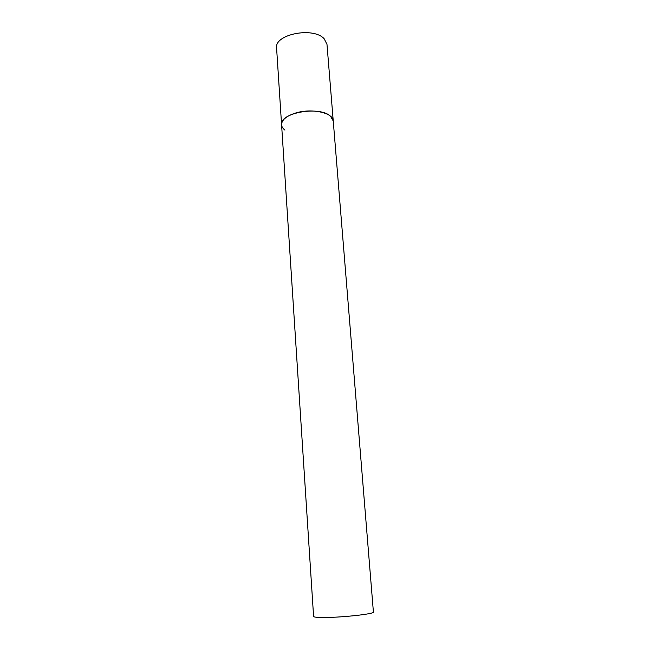 <?xml version="1.0" encoding="UTF-8"?>
<svg xmlns="http://www.w3.org/2000/svg" width="650" height="650" viewBox="0 0 650 650"><rect width="100%" height="100%" fill="white"/><g stroke="black" fill="none" stroke-linecap="round" stroke-linejoin="round"><path stroke-width="0.97" d="M284.928 130.114C282.856 128.529 281.743 126.758 281.588 124.792C279.183 112.832 319.824 105.576 330.525 116.261L333.247 120.997C333.409 112.637 311.025 107.859 294.962 113.222C286.089 116.228 281.629 120.088 281.588 124.792L276.591 48.084C274.121 34.263 313.658 26.447 324.261 38.894L326.983 44.379L373.409 612.089C374.554 613.657 349.172 616.817 330.086 617.378C319.548 617.679 314.048 617.378 313.592 616.476L281.588 124.792"/></g></svg>
